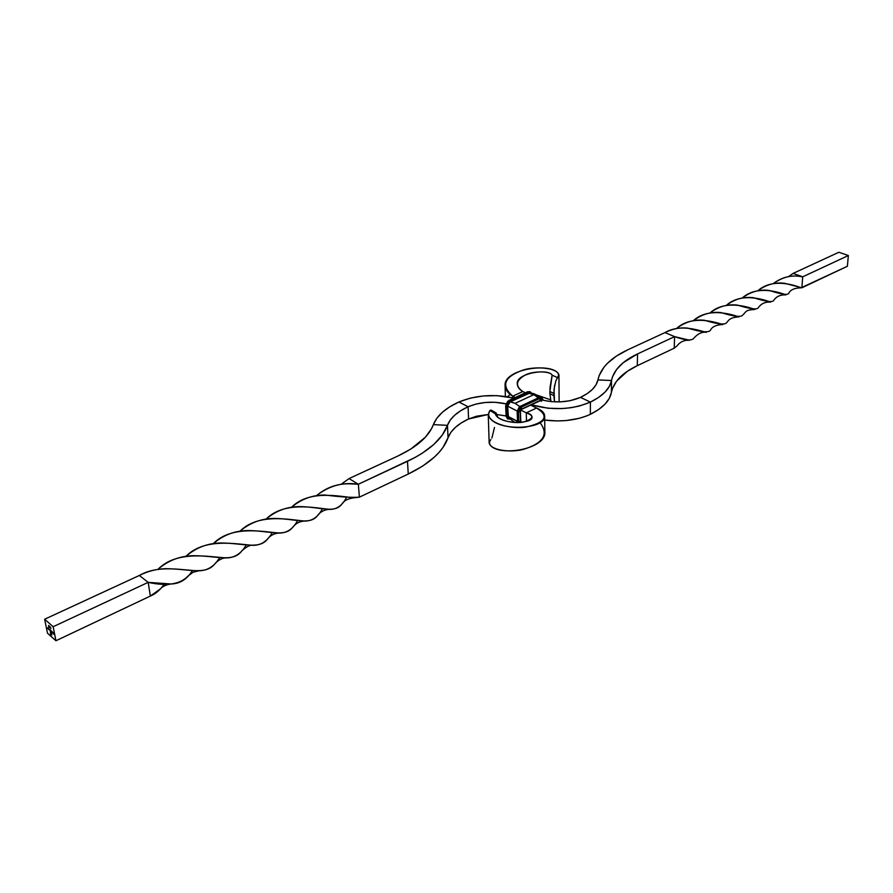<?xml version="1.0" encoding="UTF-8"?>
<svg xmlns="http://www.w3.org/2000/svg" width="893" height="893" viewBox="0 0 893 893"><rect width="100%" height="100%" fill="white"/><g stroke="black" fill="none" stroke-linecap="round" stroke-linejoin="round"><path stroke-width="1.34" d="M530.386 404.964L536.548 408.034C541.828 410.177 544.529 412.845 544.663 416.026C546.449 429.913 493.17 432.48 488.259 414.832L489.967 410.467L495.381 413.794L495.928 412.867L497.847 417.511L496.173 413.091L495.582 412.856L495.381 413.772L489.967 410.467C482.521 421.652 508.597 429.544 525.542 427.155C545.802 422.512 549.463 416.149 536.548 408.034L526.301 412.856L526.457 421.306L526.301 412.856C534.494 415.781 533.512 418.839 523.376 422.054C513.944 424.063 496.396 420.101 495.381 413.794C498.45 424.979 534.282 424.253 531.96 416.797C531.804 414.966 529.917 413.649 526.301 412.856L536.548 408.034L526.301 412.856L520.619 409.999L520.273 411.249L518.554 412.053L521.49 407.052L540.187 398.334L543.167 400.321L542.285 398.412L539.774 397.631L541.895 397.552L539.774 397.631L540.209 400.377L540.187 398.334L521.49 407.052L520.675 406.136L539.372 397.43L541.493 397.352L539.372 397.43L521.077 406.337L521.534 409.106L521.49 407.052L520.34 407.867L518.554 412.053L517.728 412.053L520.675 406.136L539.774 397.631L521.077 406.337L517.728 412.053L520.306 410.847M539.975 422.657C548.983 434.188 543.524 443.084 523.599 449.335C507.213 453.733 483.604 448.61 490.882 439.535M495.928 412.867L491.038 410.066L489.967 410.467L491.34 410.2M488.259 414.832L489.163 443.073C493.907 457.819 546.639 450.217 544.853 431.844L544.663 416.026M491.909 438.016L494.488 427.468M512.738 397.865L512.705 396.168L522.818 391.525L512.705 396.168L512.738 397.865L512.705 396.168L515.25 397.43L512.705 396.168L522.818 391.525L525.374 392.775L522.818 391.525C514.937 385.91 515.819 380.362 525.486 374.881C534.315 370.606 550.814 371.198 552.142 375.194C548.626 368.016 515.161 373.274 517.326 384.135C517.505 387.037 519.335 389.504 522.818 391.525L512.705 396.168C507.771 393.054 505.237 389.56 505.081 385.653C503.406 368.474 554.173 361.632 558.94 374.837L557.545 377.627C563.762 369.088 539.048 365.204 523.443 369.948C504.188 376.645 500.605 385.385 512.705 396.168L512.738 397.865M674.215 348.192L674.595 336.628L689.53 340.222C684.272 339.965 680.086 341.874 676.972 345.948L674.215 348.192L637.301 365.672L637.535 353.929L674.595 336.628L674.215 348.192L637.301 365.672L627.31 371.321L616.483 381.278L612.408 388.678L611.381 392.529L611.515 380.53C613.737 369.936 622.41 361.073 637.535 353.929L637.301 365.672C622.231 372.883 613.591 381.836 611.381 392.529L609.238 398.457L604.952 404.194L598.6 409.541L590.34 414.33C602.775 408.079 609.785 400.812 611.381 392.529L611.515 380.53L612.542 376.712L616.639 369.389L623.292 362.636L637.535 353.929L674.595 336.628L665.006 332.587L627.935 349.721L616.471 356.039L607.452 363.306L603.958 367.224L599.158 375.551L597.919 379.905L611.515 380.53C609.919 388.723 602.875 395.923 590.396 402.118L590.34 414.33L586.969 415.814L579.378 418.281L566.463 420.525L557.344 420.949L544.708 420.078C562.077 422.155 577.28 420.235 590.34 414.33L590.396 402.118L598.678 397.374L605.063 392.083L609.372 386.401L611.515 380.53L597.919 379.905C600.665 367.838 610.667 357.78 627.935 349.721L665.006 332.587C680.901 323.177 700.614 331.091 706.307 332.319C702.077 331.66 697.902 333.636 693.772 338.246C691.774 340.959 685.377 340.423 674.595 336.628L665.006 332.587C672.44 328.825 679.975 327.329 687.599 328.088C700.726 332.017 708.294 332.799 710.326 330.432C711.978 326.782 716.13 324.829 722.805 324.539C716.889 322.652 691.952 314.135 676.447 328.579C685.009 321.949 694.33 319.181 704.421 320.274C717.291 324.137 724.669 324.985 726.556 322.808C728.387 320.777 729.369 317.417 738.935 316.892C733.376 314.995 708.685 306.511 693.381 320.687C701.887 314.191 711.118 311.49 721.075 312.606C733.689 316.49 740.866 317.361 742.585 315.218C746.615 311.523 744.896 310.083 754.92 309.447C749.707 307.527 725.25 298.943 709.946 313.008C718.474 306.511 727.672 303.888 737.54 305.116C749.718 308.911 756.605 309.838 758.19 307.895C760.992 303.709 765.1 301.778 770.514 302.102C765.569 300.171 741.447 291.553 726.255 305.439C734.671 299.055 743.757 296.476 753.525 297.726C765.401 301.488 772.077 302.47 773.55 300.662C776.14 296.543 780.236 294.623 785.862 294.891C781.152 292.96 757.387 284.298 742.25 297.994C750.622 291.71 759.63 289.198 769.264 290.459C780.873 294.199 787.336 295.237 788.631 293.563C790.138 289.935 794.301 288.015 801.11 287.792L847.39 266.259L801.881 287.792L784.791 283.327C775.213 282.032 766.227 284.521 757.833 290.783C773.159 276.897 797.114 286.251 801.11 287.792M531.29 404.808L548.112 408.246L561.842 408.581L570.884 407.721L579.378 406.036L590.396 402.118L580.517 397.385C590.708 392.395 596.502 386.569 597.919 379.905L596.1 384.671L592.528 389.281L587.281 393.556L580.517 397.385L590.396 402.118C571.754 409.82 551.941 410.68 530.967 404.696M540.198 399.517C554.586 403.268 568.026 402.564 580.517 397.385L569.935 400.756L560.637 401.861L551.104 401.627L542.174 400.075M793.163 273.381L788.608 276.573L793.163 273.381L802.695 276.83L799.458 276.35C790.149 275.077 781.386 277.522 773.171 283.673C782.692 276.83 792.538 274.553 802.695 276.83L793.163 273.381L838.862 252.261L793.163 273.381M838.862 252.261L848.35 255.521L802.695 276.83L801.881 287.792L802.695 276.83L848.35 255.521L847.39 266.259L848.35 255.521L838.862 252.261M507.916 416.328L508.418 417.835L507.916 416.328L517.382 421.262L507.291 416.417L507.034 406.237L509.948 401.27L528.634 392.663L531.134 393.166L528.634 392.663L528.232 391.96L530.33 391.882L528.232 391.96L528.634 392.976L509.948 401.27L509.144 400.365L527.83 391.77L529.951 391.692L527.83 391.77L509.546 400.555L509.959 401.571L507.849 403.301L507.034 406.237L506.208 406.237L509.144 400.365L528.232 391.96L509.546 400.555L506.208 406.237L507.291 406.114L507.291 416.417L506.085 416.216L505.818 406.036L508.91 400.343L505.818 406.036L506.476 416.417L507.291 416.417L507.291 406.114L509.959 401.571L528.634 392.976L530.632 393.11L528.634 392.976L508.91 402.308L507.291 406.114L508.061 417.879L508.943 418.449L507.548 416.294L508.497 417.935L507.626 406.114L510.126 401.861L507.659 406.148L517.192 411.048L507.659 406.148L507.916 416.328M529.85 393.054L528.801 393.255L533.78 394.695L515.094 403.346L519.737 406.538L515.094 403.346L533.78 394.695L538.367 397.776L533.78 394.695L528.634 392.976L510.171 401.872L515.094 403.346L509.959 401.571L507.659 406.148L510.171 401.872L529.817 393.054C532.864 392.953 536.146 394.349 539.673 397.218M543.19 400.142L541.895 397.552L539.004 397.608M541.113 400.41L521.278 409.262L520.63 409.987L526.301 412.856L536.548 408.034L530.654 405.098M541.493 401.314L540.209 400.377L521.534 409.106L520.273 411.249L520.485 421.474L518.777 422.289L518.554 412.053L518.777 422.289L517.951 422.289L517.326 411.852L520.44 406.125L517.326 411.852L517.951 422.289L520.519 421.072L520.887 422.378L520.273 411.249L521.378 409.44L540.064 400.711M530.129 391.793L527.462 391.938M531.435 393.21L530.342 391.893M521.512 409.251L539.818 400.689M519.146 407.264L517.404 410.724M539.138 397.418L520.295 406.348M519.447 406.996L517.36 411.126M517.337 411.461L520.44 406.125M507.626 401.482L505.896 404.909M527.596 391.748L508.776 400.555M507.838 401.281L505.862 405.21M505.818 405.656L508.921 400.343M517.538 421.697L517.17 411.662M506.074 415.837L505.661 405.846M505.929 416.026L507.581 418.828M509.512 419.051L507.771 418.94L506.476 416.417L507.76 418.94L509.512 419.051M509.289 418.828L507.291 416.417L507.849 418.147L509.289 418.828M171.021 583.977C161.946 585.317 159.903 589.804 160.461 588.867L150.359 596.066L55.946 640.739L53.145 626.719L44.65 619.229L47.474 633.193L55.946 640.739L53.145 626.719L148.16 582.37L171.032 583.977C179.939 583.765 187.039 579.3 192.352 570.594M48.568 626.518L49.037 627.053L48.635 625.401L48.579 626.495M51.805 634.956L50.611 634.276L50.332 631.753L50.7 634.175L51.682 634.599L51.113 632.523L51.426 634.32L50.823 634.063L50.879 632.121L51.816 634.655L51.247 632.456L51.627 634.811L50.7 634.175L50.455 631.786L50.611 634.276L51.805 634.956M52.776 632.612L52.174 631.775L52.776 632.612M50.644 630.291L50.957 631.485L50.175 630.815L49.718 629.465L50.142 630.67L50.187 629.878L50.722 631.15L50.644 630.291L50.745 631.139L50.187 629.878L50.175 630.815L50.957 631.485L50.644 630.291M50.934 628.605L50.577 627.143L50.934 628.605M47.764 627.734L48.077 628.929L47.764 627.734M48.557 628.426L48.858 629.632L48.557 628.426M49.093 629.665L48.825 628.672L49.093 629.665M51.191 631.518L50.923 630.536L51.191 631.518M51.816 631.318L52.218 632.981L51.816 631.318M49.026 626.406L49.662 627.567L49.026 626.406M49.908 627.478L49.595 626.272L49.908 627.478M53.245 632.59L53.636 634.209L53.245 632.59M448.04 437.737L442.928 447.516L439.11 452.327L434.467 457.037L422.813 465.99L408.257 474.038L359.388 497.167L358.361 484.24L415.133 457.45L422.099 453.331L433.819 444.468L442.325 435.036L447.46 425.336L433.373 424.621C428.874 436.431 417.109 446.857 398.077 455.921L349.04 478.581L358.361 484.24L407.476 461.313L408.257 474.038C429.89 463.467 443.151 451.367 448.04 437.737L447.46 425.336C442.537 438.843 429.209 450.842 407.476 461.313L408.257 474.038L359.388 497.167C351.898 497.691 340.445 496.977 325.03 495.012C312.438 494.968 301.276 499.053 291.553 507.257C309.558 489.152 340.534 496.742 354.108 497.781L359.388 497.167L358.361 484.24L349.71 483.805C337.253 483.537 326.157 487.511 316.412 495.715C329.048 485.725 343.035 481.907 358.361 484.24L349.04 478.581L341.07 484.341L349.04 478.581L398.077 455.921L410.892 449.012L425.336 437.246L431.442 428.874L433.373 424.621C436.945 415.658 445.451 408.112 458.89 401.995L449.838 406.773L442.415 412.231L436.867 418.237L433.373 424.621L447.46 425.336L450.228 420.112L454.693 415.189L460.721 410.702L468.099 406.761L458.89 401.995C476.103 395.041 494.387 393.757 513.754 398.122L496.888 395.644L483.347 395.956L470.332 398.122L458.89 401.995L468.099 406.761L468.568 418.984L461.223 422.958L455.24 427.49L450.786 432.458L448.04 437.737L447.46 425.336C450.251 418.002 457.138 411.818 468.099 406.761L476.136 404.027L485.301 402.486L494.856 402.263L505.996 403.837C492.512 400.957 479.887 401.939 468.099 406.761L468.568 418.984C457.662 424.086 450.82 430.326 448.04 437.737M505.929 415.948L496.988 414.564L505.929 415.948M488.259 414.475L476.572 416.216L468.568 418.984L488.259 414.475M354.108 497.781C348.337 498.517 344.385 500.426 342.265 503.518C335.266 513.977 321.19 506.978 299.992 506.599C287.267 506.565 275.993 510.718 266.17 519.023C284.476 500.794 315.542 508.095 329.885 509.367C325.119 509.445 321.167 511.276 318.064 514.87C310.652 525.731 296.119 518.788 274.43 518.431C261.459 518.476 249.973 522.729 239.994 531.201C258.479 512.705 290.002 519.838 304.926 521.077C300.227 521.188 296.353 523.008 293.295 526.524C285.503 537.798 270.278 530.799 248.087 530.554C234.915 530.654 223.317 535.019 213.271 543.647C231.946 524.771 263.915 531.96 279.442 533.054C287.066 532.998 293.116 528.835 297.581 520.563M279.442 533.054C274.787 533.21 270.97 535.019 268 538.457C259.696 550.066 243.901 543.167 221.062 542.977C207.745 543.156 196.036 547.621 185.923 556.361C204.72 537.262 237.002 544.25 253.177 545.355C261.169 545.255 267.52 541.013 272.22 532.63M253.177 545.355C250.542 544.663 246.803 546.438 241.947 550.691C233.374 562.813 216.731 555.714 193.457 555.703C179.984 555.915 168.141 560.469 157.916 569.366C177.015 549.909 209.699 556.986 226.487 557.924C222.826 557.779 219.142 559.509 215.414 563.126C206.339 575.728 189.216 568.763 165.35 568.685C156.208 569.042 147.546 571.297 139.341 575.472L44.65 619.229L139.341 575.472L148.16 582.37L139.341 575.472C158.697 564.13 184.427 570.739 199.083 570.794L193.089 572.201L188.211 575.907C180.241 584.312 166.879 586.467 148.16 582.37L53.145 626.719L44.65 619.229L47.474 633.193L55.946 640.739L150.359 596.066L148.16 582.37L150.359 596.066C155.628 593.878 160.338 589.815 164.468 583.877M199.083 570.794C207.678 570.594 214.521 566.218 219.611 557.645M304.926 521.077C312.282 521.032 318.098 516.935 322.395 508.776M226.487 557.924C234.747 557.779 241.311 553.481 246.189 545.031M329.885 509.367C336.862 509.412 342.432 505.382 346.596 497.278M49.584 630L49.015 628.918L49.539 630.056M50.365 630.793L49.718 629.465L50.365 630.793M51.682 631.864L51.113 630.771L51.638 631.92M52.765 632.925L52.274 632.277L52.877 632.847M51.772 635.046L50.611 634.276L51.772 635.046M51.392 633.874L50.879 632.121L50.823 634.063L51.392 633.874M51.414 634.354L50.823 634.063L51.414 634.354M51.292 634.008L50.722 632.858L51.18 634.063M51.225 633.126L51.046 632.277L51.225 633.126M49.104 626.004L49.673 627.321M49.628 627.288L49.215 626.038M555.77 381.043L557.545 377.627L552.142 375.194L549.876 391.58L553.839 393.344L553.861 395.688L549.898 393.601L550.043 387.406L552.142 375.194L557.545 377.627L555.77 381.043L554.017 389.37L554.52 401.861L553.861 395.688L549.898 393.601L549.876 391.58L553.839 393.344L554.62 385.251M536.604 394.974L550.512 399.796L536.604 394.974M550.981 401.616L549.898 393.601L550.981 401.616M507.336 396.76L510.294 394.494M543.357 400.332L541.884 397.541M529.929 391.692L531.536 393.221M520.675 421.262L520.463 411.037M514.993 422.523L508.396 417.824M517.46 422.579L517.393 421.887M507.38 418.739L509.579 419.118M559.13 401.906L558.94 374.837M505.36 396.447L505.081 385.653"/></g></svg>
